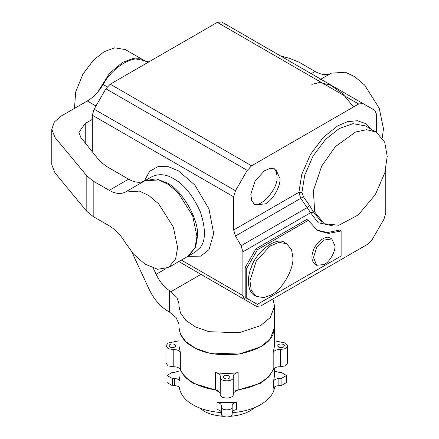 <?xml version="1.0" encoding="UTF-8"?>
<svg xmlns="http://www.w3.org/2000/svg" width="439" height="439" viewBox="0 0 439 439"><rect width="100%" height="100%" fill="white"/><g stroke="black" fill="none" stroke-linecap="round" stroke-linejoin="round"><path stroke-width="0.66" d="M153.299 268.213L156.125 274.315C159.5 281.372 163.956 286.832 169.487 290.695L176.944 297.439L179.035 304.073L178.958 306.093L180.473 312.985L185.757 320.278L195.426 326.934L208.898 331.686L238.986 332.767L260.563 325.606L270.281 317.507L274.562 306.093L272.932 298.948M220.241 392.861L215.373 389.843C206.753 388.592 199.279 386.161 192.962 382.55C186.712 378.906 182.503 374.593 180.336 369.616C179.183 367.652 176.813 366.702 173.224 366.774L168.115 365.857L165.92 363.037L165.92 345.828L168.115 348.648L173.224 349.565C176.813 349.493 179.183 350.443 180.336 352.407L178.958 345.828L178.958 327.379L180.473 334.271L185.757 341.564L195.426 348.22L208.898 352.978L238.986 354.059L260.563 346.892L270.281 338.798L274.562 327.379L272.932 334.523C269.31 343.496 258.044 349.998 239.134 354.037C219.259 356.002 203.872 353.62 192.962 346.892C184.49 342.349 179.825 335.846 178.958 327.379L178.958 306.093M131.958 252.222L149.183 289.411C153.891 299.173 160.092 306.395 167.797 311.075L169.487 312.058L169.487 290.695M178.958 324.075L176.088 317.54L169.487 312.058M97.65 92.174L109.624 73.236L122.596 62.333L133.16 58.458L144.382 60.609M74.509 108.367L75.645 92.119L82.823 74.317L93.502 60.105L104.158 51.692L114.727 47.813L125.34 49.591L143.778 60.236M385.766 168.971L385.777 213.118L383.977 219.176L372.212 239.551L367.866 244.139L260.799 305.95L256.458 306.384L244.693 299.59L242.893 295.612L181.345 260.075M233.411 28.744L362.993 103.555L221.646 21.95L217.3 22.378L110.238 84.195L105.892 88.782L247.239 170.387L251.585 165.799L358.647 103.988L362.993 103.555L374.758 110.348L376.558 114.327L376.558 132.304M332.817 225.876L318.28 222.787L310.571 212.739L242.893 251.816L241.093 245.758L235.474 236.028L233.674 229.97L233.674 196.82L235.474 190.762L94.127 109.157L105.892 88.782M242.893 251.816L242.893 295.612M94.127 109.157L92.327 115.216L92.327 151.795M341.125 230.963L328.52 233.422L317.457 230.524L308.304 220.329L257.49 249.665L246.734 268.295L246.734 298.257L257.358 304.392L341.125 256.025L341.125 230.963L339.588 230.074L327.461 232.538L316.7 230.063M308.304 220.329L306.768 219.44L255.953 248.781L245.198 267.406L245.198 297.373L255.822 303.503M178.799 261.545L244.693 299.59M247.239 170.387L235.474 190.762M376.3 132.15L366.713 129.686L355.65 131.98L335.319 146.67L321.743 165.975L313.391 190.636L314.675 211.977L324.196 223.736L338.881 225.251L358.224 214.956L375.34 194.625L384.827 172.79L387.214 156.273L384.712 142.22L376.3 132.15L365.544 125.944L352.929 123.655L339.199 128.556L325.617 139.361L313.078 155.977L304.743 175.106L301.95 192.353L303.376 196.705L309.758 205.737L313.545 212.174L310.571 212.739L307.168 207.609L309.758 205.737M316.623 265.282L315.087 264.399C311.553 261.161 310.982 256.491 313.375 250.395C315.421 243.036 326.012 234.41 330.293 238.053L331.829 238.942L323.494 240.144L316.623 247.722L313.495 257.463L316.623 265.282L324.229 264.53C329.546 262.012 335.462 251.772 334.979 245.9L331.829 238.942M256.2 296.358L254.664 295.469C247.014 291.567 247.036 277.097 251.245 267.461C255.339 252.743 276.51 235.491 285.081 242.783L286.618 243.672L278.924 242.405L269.941 246.081L256.2 261.232L249.95 280.713L251.256 290.327L256.2 296.358L263.834 297.631L271.412 294.849C282.052 289.817 293.883 269.327 292.917 257.594L291.54 249.643L286.618 243.672M255.953 248.781L257.49 249.665M246.734 298.257L245.198 297.373M246.734 268.295L245.198 267.406M279.983 178.591C280.636 186.553 272.608 200.458 265.386 203.872L255.059 204.892L251.712 200.799L250.823 194.274L255.064 181.06L264.393 170.776L270.484 168.28L275.708 169.141L279.983 178.591M253.643 203.806C260.503 208.706 278.77 188.177 276.91 176.818C276.998 173.493 276.043 170.705 274.057 168.455M235.474 236.028L300.759 198.335L298.877 192.326L301.785 174.365L310.466 154.451L323.521 137.144L337.662 125.894L347.523 121.669L357.362 120.725L365.967 123.71L372.261 130.443M241.093 245.758L307.168 207.609L300.759 198.335L303.376 196.705M188.26 256.08L195.602 247.376L197.566 236.012C198.944 219.253 182.042 189.983 166.842 182.794L156.021 178.816L144.81 180.819M273.777 368.727L268.827 376.854L260.563 383.263L234.92 390.94M218.606 390.94L192.962 383.263L184.693 376.854L179.743 368.727M232.193 406.816C232.489 410.86 221.031 410.86 221.327 406.816L221.327 413.917C221.031 417.955 232.489 417.955 232.193 413.917L232.193 405.543C232.396 403.94 233.839 402.914 236.517 402.475L217.003 402.475L217.003 409.571C219.681 410.01 221.124 411.036 221.327 412.638C209.123 411.502 199.668 408.863 192.962 404.731C185.236 400.571 180.605 394.661 179.057 386.995M274.463 386.995C274.315 397.443 258.373 410.888 232.193 412.633C232.396 411.036 233.839 410.01 236.517 409.571L236.517 402.475M178.958 368.063L178.958 375.455L179.968 381.09C179.2 379.543 177.427 378.709 174.645 378.594L172.439 378.594L167.007 375.455L172.439 372.321L174.645 372.321L178.958 371.092M274.562 368.063L274.562 375.455L273.557 381.09C274.32 379.543 276.093 378.709 278.875 378.594L281.081 378.594L286.513 375.455L281.081 372.321L278.875 372.321L274.562 371.092M223.33 416.342C214.885 415.596 208.344 413.796 203.712 410.937L199.372 407.831M254.148 407.831C248.918 412.55 240.934 415.387 230.195 416.342M167.007 375.455L167.007 382.556L172.439 385.689L174.645 385.689C177.427 385.804 179.2 386.638 179.968 388.186L179.968 381.09M278.875 378.594L278.875 385.689L281.081 385.689L286.513 382.556L286.513 375.455M278.875 385.689C276.093 385.804 274.32 386.638 273.557 388.186L273.557 381.09M221.327 406.816L221.327 405.543C221.124 403.94 219.681 402.914 217.003 402.475M278.776 347.161L277.821 345.828C277.843 343.298 284.236 343.424 284.34 345.828C283.556 347.617 281.701 348.056 278.776 347.161M274.562 340.801L285.405 343.013L287.6 345.828L287.6 363.037L285.405 365.857L280.296 366.774C276.707 366.702 274.337 367.652 273.184 369.616C267.96 380.081 256.283 386.825 238.152 389.843L233.279 392.861M287.6 345.828L285.405 348.648L280.296 349.565C276.707 349.493 274.337 350.443 273.184 352.407L274.562 345.828L274.562 306.093M224.455 378.522L223.5 377.189C223.522 374.659 229.915 374.785 230.02 377.189C229.24 378.978 227.386 379.417 224.455 378.522M233.23 393.948C234.613 399.353 218.907 399.353 220.29 393.948M233.186 376.289L233.23 376.739C234.613 382.144 218.907 382.144 220.29 376.739C220.411 374.665 218.776 373.298 215.373 372.634C222.963 373.688 230.557 373.688 238.152 372.634C234.744 373.298 233.109 374.665 233.23 376.739L233.279 394.398M220.241 394.398L220.334 376.289M170.134 347.161L169.18 345.828C169.202 343.298 175.6 343.424 175.699 345.828C174.92 347.617 173.065 348.056 170.134 347.161M165.92 345.828L168.115 343.013L178.958 340.801M109.234 190.339L93.178 181.066L93.178 216.548L109.234 225.816C115.468 229.526 120.846 235.167 125.362 242.734L133.593 254.137L144.958 264.113L157.689 269.261L168.598 267.439L175.622 258.911L177.597 247.547L173.356 227.117L158.77 203.965L148.975 195.624L139.454 191.091L125.362 192.046C120.846 194.395 115.468 193.824 109.234 190.339L128.594 179.161L106.04 166.14L99.521 160.751L80.919 137.594L78.899 132.32L85.265 123.447L92.327 119.37M147.74 62.541L144.469 60.653C134.883 53.761 112.763 66.53 103.176 84.491C98.693 91.861 93.397 97.359 87.295 100.986L61.334 115.978L54.381 121.927L51.786 129.28L54.974 137.396L86.812 175.874L93.178 181.066M144.469 60.653L148.854 61.899M382.292 137.742L383.472 128.687L379.23 108.257L364.644 85.106L354.849 76.759L345.328 72.232L331.236 73.187L318.27 80.672M353.521 106.946L342.618 93.611L330.419 85.095L319.691 82.45L311.882 84.359M331.236 73.187C326.72 75.535 321.343 74.965 315.109 71.475L299.052 62.206L290.053 58.53L280.389 55.863M168.598 267.439L187.952 256.261L194.982 247.733L196.952 236.369L192.716 215.939L178.13 192.792L168.335 184.446L158.814 179.913L144.722 180.868C140.2 183.217 134.828 182.646 128.594 179.161M93.178 216.548L86.812 211.351L54.974 172.873L51.786 164.762L51.786 129.28M156.125 274.315L165.997 268.619M170.969 291.677L200.98 274.353M144.305 181.087L149.617 171.292L158.27 166.458L168.455 166.732L178.366 170.815L194.845 185.038L208.964 208.887L213.672 233.575L208.964 249.692L200.711 256.129L187.755 256.376M233.674 196.82L92.327 115.216M358.647 103.988L217.3 22.378M110.238 84.195L251.585 165.799M322.072 222.529L313.545 212.174M301.95 192.353L298.877 192.326L233.674 229.97M145.111 180.638L152.026 176.648C159.088 173.482 166.332 174.201 173.756 178.799C184.007 184.331 192.88 195.366 200.365 211.905C205.781 228.626 205.781 240.457 200.365 247.387L195.481 251.915L188.567 255.91M172.439 378.594L172.439 385.689M174.645 378.594L174.645 385.689M281.081 378.594L281.081 385.689M280.296 349.565L280.296 366.774M173.224 349.565L173.224 366.774M238.152 372.634L238.152 389.843M215.373 372.634L215.373 389.843M180.336 352.407L180.336 369.616M273.184 352.407L273.184 369.616M85.265 123.447L85.265 143.004M107.231 86.834L103.176 84.491M315.109 71.475L311.267 73.692M125.362 192.046L144.722 180.868M87.295 100.986L95.954 105.986M86.812 175.874L86.812 211.351M54.974 137.396L54.974 172.873M233.186 377.831L233.186 393.498"/></g></svg>
